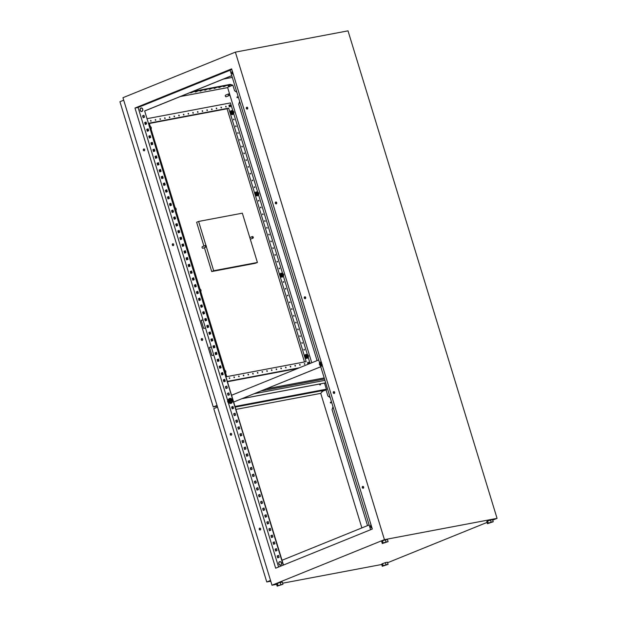 <?xml version="1.0" encoding="UTF-8"?>
<svg xmlns="http://www.w3.org/2000/svg" width="617" height="617" viewBox="0 0 617 617"><rect width="100%" height="100%" fill="white"/><g stroke="black" fill="none" stroke-linecap="round" stroke-linejoin="round"><path stroke-width="0.93" d="M372.005 528.021L370.655 526.71L370.994 524.72A1.828 1.357 -100.7 0 0 370.655 526.71A1.828 1.357 -100.7 0 0 371.997 528.005M231.961 73.045A1.828 1.357 -100.7 0 0 233.303 74.341L231.961 73.045A1.828 1.357 -100.7 0 1 232.3 71.063L231.961 73.045M140.159 110.25A1.828 1.357 79.3 0 1 140.892 107.998A1.828 1.357 79.3 0 1 142.697 109.224A1.828 1.357 79.3 0 1 141.956 111.476A1.828 1.357 79.3 0 1 140.159 110.25C140.329 107.636 141.193 107.289 142.751 109.209C142.581 111.831 141.717 112.178 140.159 110.25M278.861 563.915A1.828 1.357 79.3 0 1 279.594 561.663A1.828 1.357 79.3 0 1 281.391 562.889A1.828 1.357 79.3 0 1 280.658 565.141A1.828 1.357 79.3 0 1 278.861 563.915C279.031 561.3 279.894 560.953 281.452 562.874C281.283 565.496 280.419 565.843 278.861 563.915M324.928 380.35L254.32 393.692M241.98 398.69L325.691 382.872M231.576 395.266L318.688 359.958M320.763 366.729L233.642 402.037L320.771 366.76M325.683 382.841L242.134 398.628M324.187 377.928L266.166 388.887M321.079 361.439A2.545 1.89 -100.7 0 0 320.478 362.117M320.416 364.578A0.856 0.632 -100.7 0 0 321.195 363.344A0.856 0.632 -100.7 0 0 320.416 364.578M321.357 362.364A1.851 1.373 -100.7 0 0 320.269 362.202A1.851 1.373 -100.7 0 0 319.429 363.529A1.851 1.373 -100.7 0 0 319.968 365.287A1.851 1.373 -100.7 0 0 321.349 365.719A1.851 1.373 -100.7 0 0 322.105 364.801M322.19 364.392L322.197 365.403L320.717 365.997L319.436 364.539L319.637 362.48L321.202 361.863M320.717 365.997L322.336 365.557M321.118 361.878L321.65 362.626M321.295 365.889A2.545 1.89 -100.7 0 0 322.537 366.228M321.218 364.67A0.856 0.632 79.3 0 1 320.925 363.151M321.287 364.585A0.71 0.524 79.3 0 1 321.033 363.205M229.925 398.405A2.545 1.89 79.3 0 1 230.033 398.381A2.545 1.89 79.3 0 1 232.408 401.474A2.545 1.89 79.3 0 1 230.982 403.387A2.545 1.89 79.3 0 1 230.866 403.402M228.676 399.322A2.545 1.89 79.3 0 1 229.809 398.42A2.545 1.89 79.3 0 1 232.185 401.52A2.545 1.89 79.3 0 1 230.758 403.425A2.545 1.89 79.3 0 1 229.493 403.094M230.596 400.549L231.668 400.34L231.468 402.407L229.547 402.924A1.851 1.373 79.3 0 1 228.167 402.492A1.851 1.373 79.3 0 1 227.627 400.734A1.851 1.373 79.3 0 1 228.467 399.407A1.851 1.373 79.3 0 1 229.848 399.839A1.851 1.373 79.3 0 1 230.388 401.598A1.851 1.373 79.3 0 1 229.547 402.924L230.396 402.608L230.596 400.549L229.316 399.083L228.467 399.407L227.835 399.685L227.634 401.744L228.915 403.202M228.375 400.965A0.856 0.632 79.3 0 1 229.647 401.366A0.856 0.632 79.3 0 1 228.375 400.965M229.316 399.083L230.388 398.883L231.668 400.34M230.396 402.608L231.468 402.407M229.131 400.356A0.856 0.632 -100.7 0 0 229.416 401.875M229.231 400.41A0.71 0.524 -100.7 0 0 229.493 401.79M319.93 383.967A0.594 0.393 -112.1 0 1 320.146 384.954M320.177 383.921A0.594 0.393 -112.1 0 1 320.254 384.939A0.594 0.393 -112.1 0 1 319.629 384.021M330.874 402.461L330.496 402.161L330.28 402.7L330.658 403.001L330.874 402.461M330.635 402.176L330.781 402.932M362.912 486.335A0.995 0.74 -100.7 0 0 363.274 488.255M362.264 487.6A0.995 0.74 79.3 0 1 363.644 487.037A0.995 0.74 79.3 0 1 362.264 487.6M259.888 528.09A0.995 0.74 -100.7 0 0 260.251 530.011M259.24 529.355A0.995 0.74 79.3 0 1 260.621 528.792A0.995 0.74 79.3 0 1 259.24 529.355M333.928 391.54A0.995 0.74 -100.7 0 0 334.291 393.461M333.28 392.805A0.995 0.74 79.3 0 1 334.661 392.242A0.995 0.74 79.3 0 1 333.28 392.805M230.905 433.296A0.995 0.74 -100.7 0 0 231.267 435.216M230.257 434.561A0.995 0.74 79.3 0 1 231.637 433.998A0.995 0.74 79.3 0 1 230.257 434.561M304.952 296.746A0.995 0.74 -100.7 0 0 305.315 298.667M304.297 298.011A0.995 0.74 79.3 0 1 305.677 297.448A0.995 0.74 79.3 0 1 304.297 298.011M201.929 338.494A0.995 0.74 -100.7 0 0 202.291 340.414M201.273 339.766A0.995 0.74 79.3 0 1 202.654 339.203A0.995 0.74 79.3 0 1 201.273 339.766M275.969 201.944A0.995 0.74 -100.7 0 0 276.331 203.865M275.321 203.217A0.995 0.74 79.3 0 1 276.701 202.654A0.995 0.74 79.3 0 1 275.321 203.217M172.945 243.7A0.995 0.74 -100.7 0 0 173.308 245.62M172.297 244.972A0.995 0.74 79.3 0 1 173.678 244.409A0.995 0.74 79.3 0 1 172.297 244.972M246.985 107.15A0.995 0.74 -100.7 0 0 247.348 109.07M246.337 108.422A0.995 0.74 79.3 0 1 247.718 107.859A0.995 0.74 79.3 0 1 246.337 108.422M143.962 148.905A0.995 0.74 -100.7 0 0 144.324 150.826M143.314 150.17A0.995 0.74 79.3 0 1 144.694 149.615A0.995 0.74 79.3 0 1 143.314 150.17M236.943 97.401L237.159 96.869L237.537 97.162L237.321 97.702L236.943 97.401M237.445 97.64L237.298 96.877M324.511 383.095L326.54 389.72L321.789 391.533M317.084 360.613L238.717 104.296L239.651 101.435M236.774 92.018L234.576 90.753L236.859 92.311M234.576 90.753L232.871 85.177L228.652 86.881M492.721 520.131L497.063 518.365L384.43 539.651L271.997 585.217L276.609 584.345M282.648 583.204L381.738 564.486M271.997 585.217L122.945 97.702L235.378 52.129L348.011 30.85L497.063 518.365M326.223 389.782L326.046 389.258A0.571 0.424 79.3 0 1 325.977 389.836M382.471 540.808L381.63 541.371L382.293 543.538L388.101 541.633L387.437 539.466L385.378 539.852L382.471 540.808L383.134 542.975L382.293 543.538M385.37 562.604L381.622 564.123L382.285 566.29L388.093 564.378L386.034 564.771L385.37 562.604L387.43 562.21L388.093 564.378M387.592 562.735L487.037 522.429M487.6 520.949L486.759 521.512L487.422 523.679L493.23 521.766L492.567 519.607L487.6 520.949L488.263 523.116L487.422 523.679M277.341 583.42L276.493 583.983L277.156 586.15L282.964 584.245L282.301 582.078L280.241 582.463L277.341 583.42L278.005 585.587L277.156 586.15M367.531 525.615L332.054 409.588L332.987 406.734M330.203 397.603L327.92 396.045L326.015 389.821M230.997 76.007L231.83 75.852M232.3 77.403L223.4 79.084M278.537 555.447L277.426 555.894L277.989 557.737M276.47 548.675L275.352 549.122L275.915 550.966M274.403 541.903L273.285 542.351L273.848 544.194M272.328 535.132L271.21 535.579L271.773 537.422M270.261 528.36L269.143 528.808L269.706 530.651M268.187 521.589L267.076 522.044L267.639 523.879M266.12 514.817L265.002 515.272L265.565 517.108M264.045 508.046L262.935 508.501L263.498 510.336M261.978 501.274L260.86 501.729L261.423 503.572M259.911 494.502L258.793 494.957L259.356 496.801M257.837 487.731L256.726 488.186L257.289 490.029M255.77 480.959L254.651 481.414L255.214 483.258M253.695 474.188L252.584 474.643L253.147 476.486M251.628 467.416L250.51 467.871L251.073 469.714M249.561 460.644L248.443 461.1L249.006 462.943M247.486 453.881L246.376 454.328L246.939 456.171M245.419 447.109L244.301 447.556L244.864 449.4M243.345 440.337L242.234 440.785L242.797 442.628M241.278 433.566L240.16 434.013L240.723 435.857M239.211 426.794L238.093 427.242L238.656 429.085M237.136 420.023L236.018 420.47L236.581 422.313M235.069 413.251L233.951 413.706L234.514 415.542M232.995 406.48L231.884 406.935L232.447 408.77M228.853 392.936L227.742 393.391L228.305 395.235M226.786 386.165L225.668 386.62L226.231 388.463M224.719 379.393L223.601 379.848L224.164 381.692M222.644 372.622L221.534 373.077L222.097 374.92M220.577 365.85L219.459 366.305L220.022 368.148M218.503 359.079L217.392 359.534L217.955 361.377M216.436 352.307L215.318 352.762L215.881 354.605M214.369 345.543L213.251 345.99L213.814 347.834M212.294 338.772L211.184 339.219L211.747 341.062M210.227 332L209.109 332.447L209.672 334.291M208.153 325.228L207.042 325.676L207.605 327.519M206.086 318.457L204.967 318.904L205.53 320.747M204.019 311.685L202.9 312.14L203.463 313.976M201.944 304.914L200.826 305.369L201.389 307.204M199.877 298.142L198.759 298.597L199.322 300.433M197.802 291.371L196.692 291.826L197.255 293.661M195.736 284.599L194.617 285.054L195.18 286.897M193.661 277.827L192.55 278.282L193.113 280.126M191.594 271.056L190.476 271.511L191.039 273.354M189.527 264.284L188.409 264.739L188.972 266.583M187.452 257.513L186.342 257.968L186.905 259.811M185.385 250.741L184.267 251.196L184.83 253.039M183.311 243.97L182.2 244.425L182.763 246.268M181.244 237.206L180.125 237.653L180.688 239.496M179.177 230.434L178.058 230.881L178.621 232.725M177.102 223.662L175.992 224.11L176.555 225.953M175.035 216.891L173.917 217.338L174.48 219.182M172.961 210.119L171.85 210.567L172.413 212.41M170.894 203.348L169.775 203.803L170.338 205.638M168.827 196.576L167.708 197.031L168.271 198.867M166.752 189.805L165.634 190.26L166.197 192.095M164.685 183.033L163.567 183.488L164.13 185.324M162.61 176.261L161.5 176.717L162.063 178.56M160.543 169.49L159.425 169.945L159.988 171.788M158.469 162.718L157.358 163.173L157.921 165.017M156.402 155.947L155.283 156.402L155.846 158.245M154.335 149.175L153.217 149.63L153.78 151.474M152.26 142.404L151.15 142.859L151.713 144.702M150.193 135.64L149.075 136.087L149.638 137.93M148.119 128.868L147.008 129.315L147.571 131.159M146.052 122.097L144.933 122.544L145.496 124.387M143.985 115.325L142.866 115.772L143.429 117.616M209.456 347.433L211.33 347.07M201.173 320.354L203.055 319.992M283.481 565.041L144.648 110.944L231.761 75.636M305.662 298.25L305.23 296.831M363.629 487.846L363.197 486.427M334.645 393.044L334.213 391.633M276.686 203.456L276.246 202.037M247.702 108.661L247.27 107.242M275.66 568.203L134.976 108.044L231.63 68.873L372.313 529.031L275.66 568.203M278.575 567.023L228.329 402.677M227.658 400.479L138.077 107.458L134.976 108.044M211.315 347.016L209.441 347.371L211.924 355.5L213.798 355.145M203.032 319.938L201.157 320.292L203.641 328.414L205.523 328.059M384.43 539.651L235.378 52.129M192.944 91.432L230.18 84.398L232.871 85.177L230.303 84.799L190.954 92.234M239.774 101.828L238.717 104.296M330.11 397.317L327.92 396.045M333.111 407.12L332.054 409.588M283.211 565.149L144.648 110.944M279.1 557.282L277.719 557.845L277.141 555.948L278.522 555.393L279.1 557.282M277.033 550.511L275.652 551.074L275.074 549.176L276.455 548.621L277.033 550.511M274.966 543.747L273.586 544.302L272.999 542.405L274.38 541.849L274.966 543.747M272.891 536.975L271.511 537.53L270.932 535.633L272.313 535.078L272.891 536.975M270.824 530.204L269.444 530.759L268.865 528.862L270.246 528.306L270.824 530.204M268.75 523.432L267.369 523.987L266.791 522.09L268.171 521.535L268.75 523.432M266.683 516.66L265.302 517.216L264.724 515.326L266.104 514.763L266.683 516.66M264.608 509.889L263.228 510.444L262.649 508.555L264.03 507.992L264.608 509.889M262.541 503.117L261.161 503.673L260.582 501.783L261.963 501.22L262.541 503.117M260.474 496.346L259.094 496.909L258.508 495.011L259.896 494.448L260.474 496.346M258.4 489.574L257.019 490.137L256.441 488.24L257.821 487.677L258.4 489.574M256.333 482.803L254.952 483.366L254.374 481.468L255.754 480.905L256.333 482.803M254.258 476.031L252.877 476.594L252.299 474.697L253.68 474.134L254.258 476.031M252.191 469.259L250.81 469.822L250.232 467.925L251.613 467.362L252.191 469.259M250.124 462.488L248.744 463.051L248.157 461.154L249.538 460.591L250.124 462.488M248.049 455.716L246.669 456.279L246.09 454.382L247.471 453.827L248.049 455.716M245.982 448.945L244.602 449.508L244.023 447.61L245.404 447.055L245.982 448.945M243.908 442.173L242.527 442.736L241.949 440.839L243.329 440.283L243.908 442.173M241.841 435.409L240.46 435.964L239.882 434.067L241.262 433.512L241.841 435.409M239.774 428.638L238.393 429.193L237.807 427.296L239.188 426.74L239.774 428.638M237.699 421.866L236.319 422.421L235.74 420.524L237.121 419.969L237.699 421.866M235.632 415.094L234.252 415.65L233.673 413.752L235.054 413.197L235.632 415.094M233.558 408.323L232.177 408.878L231.599 406.989L232.979 406.426L233.558 408.323M229.416 394.78L228.035 395.335L227.457 393.445L228.838 392.882L229.416 394.78M227.349 388.008L225.969 388.571L225.39 386.674L226.771 386.111L227.349 388.008M225.282 381.237L223.902 381.8L223.315 379.902L224.704 379.339L225.282 381.237M223.207 374.465L221.827 375.028L221.248 373.131L222.629 372.568L223.207 374.465M221.141 367.693L219.76 368.256L219.182 366.359L220.562 365.796L221.141 367.693M219.066 360.922L217.685 361.485L217.107 359.588L218.487 359.025L219.066 360.922M216.999 354.15L215.618 354.713L215.04 352.816L216.42 352.253L216.999 354.15M214.932 347.379L213.551 347.942L212.965 346.044L214.346 345.489L214.932 347.379M212.857 340.607L211.477 341.17L210.898 339.273L212.279 338.718L212.857 340.607M210.79 333.836L209.41 334.399L208.831 332.501L210.212 331.946L210.79 333.836M208.716 327.072L207.335 327.627L206.757 325.73L208.137 325.174L208.716 327.072M206.649 320.3L205.268 320.855L204.69 318.958L206.07 318.403L206.649 320.3M204.582 313.529L203.201 314.084L202.615 312.187L203.996 311.631L204.582 313.529M202.507 306.757L201.127 307.312L200.548 305.415L201.929 304.86L202.507 306.757M200.44 299.985L199.06 300.541L198.481 298.651L199.862 298.088L200.44 299.985M198.365 293.214L196.985 293.769L196.407 291.88L197.787 291.317L198.365 293.214M196.299 286.442L194.918 286.998L194.34 285.108L195.72 284.545L196.299 286.442M194.224 279.671L192.843 280.234L192.265 278.336L193.645 277.773L194.224 279.671M192.157 272.899L190.776 273.462L190.198 271.565L191.578 271.002L192.157 272.899M190.09 266.128L188.709 266.691L188.123 264.793L189.512 264.23L190.09 266.128M188.015 259.356L186.635 259.919L186.056 258.022L187.437 257.459L188.015 259.356M185.948 252.584L184.568 253.147L183.989 251.25L185.37 250.687L185.948 252.584M183.874 245.813L182.493 246.376L181.915 244.479L183.295 243.916L183.874 245.813M181.807 239.041L180.426 239.604L179.848 237.707L181.228 237.152L181.807 239.041M179.74 232.27L178.359 232.833L177.773 230.935L179.154 230.38L179.74 232.27M177.665 225.498L176.285 226.061L175.706 224.164L177.087 223.609L177.665 225.498M175.598 218.734L174.218 219.29L173.639 217.392L175.02 216.837L175.598 218.734M173.524 211.963L172.143 212.518L171.565 210.621L172.945 210.065L173.524 211.963M171.457 205.191L170.076 205.746L169.498 203.849L170.878 203.294L171.457 205.191M169.39 198.419L168.009 198.975L167.423 197.078L168.803 196.522L169.39 198.419M167.315 191.648L165.934 192.203L165.356 190.314L166.737 189.751L167.315 191.648M165.248 184.876L163.867 185.432L163.289 183.542L164.67 182.979L165.248 184.876M163.173 178.105L161.793 178.66L161.214 176.77L162.595 176.207L163.173 178.105M161.106 171.333L159.726 171.896L159.147 169.999L160.528 169.436L161.106 171.333M159.032 164.562L157.651 165.125L157.073 163.227L158.453 162.664L159.032 164.562M156.965 157.79L155.584 158.353L155.006 156.456L156.386 155.893L156.965 157.79M154.898 151.018L153.517 151.581L152.931 149.684L154.312 149.121L154.898 151.018M152.823 144.247L151.443 144.81L150.864 142.913L152.245 142.35L152.823 144.247M150.756 137.475L149.376 138.038L148.797 136.141L150.178 135.578L150.756 137.475M148.682 130.704L147.301 131.267L146.723 129.369L148.103 128.814L148.682 130.704M146.615 123.932L145.234 124.495L144.656 122.598L146.036 122.043L146.615 123.932M144.548 117.161L143.167 117.724L142.581 115.826L143.962 115.271L144.548 117.161M138.077 107.458L142.712 105.576M369.722 520.555L369.143 518.658M367.655 513.784L367.076 511.894M365.58 507.012L365.002 505.122M363.513 500.24L362.935 498.351M361.446 493.477L360.86 491.579M359.372 486.705L358.793 484.808M357.305 479.933L356.726 478.036M355.23 473.162L354.652 471.265M353.163 466.39L352.585 464.493M351.088 459.619L350.51 457.721M349.021 452.847L348.443 450.95M346.955 446.076L346.376 444.178M344.88 439.304L344.301 437.407M342.813 432.532L342.234 430.635M340.738 425.761L340.16 423.864M338.671 418.989L338.093 417.092M336.604 412.218L336.018 410.32M334.53 405.446L333.951 403.557M332.463 398.675L331.884 396.785M330.388 391.903L329.81 390.013M328.321 385.139L327.743 383.242M326.254 378.368L325.668 376.47M324.18 371.596L323.601 369.699M320.038 358.053L319.459 356.156M317.971 351.281L317.393 349.384M315.896 344.51L315.318 342.612M313.829 337.738L313.251 335.841M311.762 330.967L311.176 329.069M309.688 324.195L309.109 322.298M307.621 317.423L307.042 315.526M305.546 310.652L304.968 308.755M303.479 303.88L302.901 301.983M301.412 297.109L300.826 295.219M299.338 290.337L298.759 288.447M297.271 283.565L296.692 281.676M295.196 276.802L294.618 274.904M293.129 270.03L292.551 268.133M291.062 263.258L290.476 261.361M288.987 256.487L288.409 254.59M286.92 249.715L286.342 247.818M284.846 242.944L284.267 241.046M282.779 236.172L282.2 234.275M280.704 229.401L280.126 227.503M278.637 222.629L278.059 220.732M276.57 215.857L275.984 213.96M274.496 209.086L273.917 207.189M272.429 202.314L271.85 200.417M270.354 195.543L269.776 193.645M268.287 188.771L267.709 186.882M266.22 182L265.634 180.11M264.145 175.228L263.567 173.338M262.078 168.464L261.5 166.567M260.004 161.693L259.425 159.795M257.937 154.921L257.358 153.024M255.87 148.149L255.284 146.252M253.795 141.378L253.217 139.481M251.728 134.606L251.15 132.709M249.654 127.835L249.075 125.937M247.587 121.063L247.008 119.166M245.512 114.292L244.934 112.394M243.445 107.52L242.867 105.623M241.378 100.748L240.792 98.851M239.303 93.977L238.725 92.08M237.237 87.205L236.658 85.308M235.162 80.434L234.583 78.544M370.593 529.733L320.478 365.796M319.56 362.788L230.095 70.161L231.815 69.466M142.99 105.53L230.11 70.222M144.663 110.998L231.784 75.69M282.023 560.275L369.136 524.967M230.18 84.398L230.303 84.799M228.298 85.84L230.072 85.123L228.197 85.516M223.609 86.727L225.382 86.01L223.508 86.403M218.912 87.614L220.685 86.897L218.811 87.29M214.222 88.501L215.996 87.784L214.122 88.177M209.525 89.388L211.299 88.671L209.425 89.064M204.836 90.275L206.61 89.558L204.736 89.951M200.139 91.162L201.913 90.444L200.039 90.838M195.45 92.049L197.224 91.331L195.35 91.725M190.753 92.936L192.527 92.218L190.653 92.612M386.034 564.771L383.126 565.72L382.471 563.552M383.126 565.72L382.285 566.29M493.23 521.766L491.171 522.159L490.507 519.992M491.171 522.159L488.263 523.116M388.101 541.633L386.041 542.019L385.378 539.852M386.041 542.019L383.134 542.975M282.964 584.245L278.005 585.587M280.905 584.631L280.241 582.463M305.616 354.559A2.021 1.342 67.9 0 0 305.5 354.598A2.021 1.342 67.9 0 0 304.968 356.85A2.021 1.342 67.9 0 0 306.85 358.392A2.021 1.342 67.9 0 0 307.019 358.338A2.021 1.342 67.9 0 0 307.127 358.292M306.796 354.682A2.021 1.342 67.9 0 0 305.893 354.459A2.021 1.342 67.9 0 0 305.716 354.505A2.021 1.342 67.9 0 0 305.184 356.757A2.021 1.342 67.9 0 0 307.065 358.3A2.021 1.342 67.9 0 0 307.235 358.253A2.021 1.342 67.9 0 0 307.868 357.451M308.076 355.191A1.427 0.949 67.9 0 0 308.053 355.161A1.427 0.949 67.9 0 0 307.027 354.636A1.427 0.949 67.9 0 0 306.425 355.461L306.402 354.775L305.616 355.091L305.492 356.549L306.448 357.798L307.86 357.343A1.427 0.949 67.9 0 0 308.461 356.51A1.427 0.949 67.9 0 0 308.454 356.125M307.227 357.482L306.271 356.225L306.425 355.461A1.427 0.949 67.9 0 0 306.842 356.819A1.427 0.949 67.9 0 0 307.86 357.343L306.448 357.798M306.402 354.775L307.482 354.567L308.053 355.161L308.315 357.274M308.053 355.161L308.438 355.816M306.271 356.225L305.492 356.549M280.774 273.308A2.021 1.342 67.9 0 0 280.658 273.339A2.021 1.342 67.9 0 0 280.126 275.591A2.021 1.342 67.9 0 0 282.008 277.141A2.021 1.342 67.9 0 0 282.177 277.087A2.021 1.342 67.9 0 0 282.285 277.033M281.954 273.431A2.021 1.342 67.9 0 0 281.051 273.2A2.021 1.342 67.9 0 0 280.874 273.254A2.021 1.342 67.9 0 0 280.342 275.506A2.021 1.342 67.9 0 0 282.224 277.048A2.021 1.342 67.9 0 0 282.393 277.002A2.021 1.342 67.9 0 0 283.026 276.2M283.234 273.94A1.427 0.949 67.9 0 0 283.211 273.902A1.427 0.949 67.9 0 0 282.185 273.377A1.427 0.949 67.9 0 0 281.583 274.21L281.56 273.516L280.774 273.832L280.65 275.29L281.607 276.547L283.018 276.092A1.427 0.949 67.9 0 0 283.619 275.259A1.427 0.949 67.9 0 0 283.612 274.866M282.385 276.223L281.429 274.974L281.583 274.21A1.427 0.949 67.9 0 0 282 275.568A1.427 0.949 67.9 0 0 283.018 276.092L281.607 276.547M281.56 273.516L282.64 273.316L283.211 273.902L283.473 276.023M283.211 273.902L283.596 274.565M281.429 274.974L280.65 275.29M255.932 192.049A2.021 1.342 67.9 0 0 255.816 192.088A2.021 1.342 67.9 0 0 255.284 194.34A2.021 1.342 67.9 0 0 257.166 195.882A2.021 1.342 67.9 0 0 257.335 195.836A2.021 1.342 67.9 0 0 257.443 195.782M257.112 192.172A2.021 1.342 67.9 0 0 256.209 191.949A2.021 1.342 67.9 0 0 256.032 192.003A2.021 1.342 67.9 0 0 255.5 194.255A2.021 1.342 67.9 0 0 257.382 195.797A2.021 1.342 67.9 0 0 257.551 195.743A2.021 1.342 67.9 0 0 258.184 194.949M258.392 192.681A1.427 0.949 67.9 0 0 258.369 192.651A1.427 0.949 67.9 0 0 257.351 192.126A1.427 0.949 67.9 0 0 256.741 192.959L256.718 192.265L255.932 192.581L255.808 194.039L256.765 195.288L258.176 194.833A1.427 0.949 67.9 0 0 258.778 194.008A1.427 0.949 67.9 0 0 258.77 193.615M257.544 194.972L256.587 193.723L256.741 192.959A1.427 0.949 67.9 0 0 257.158 194.309A1.427 0.949 67.9 0 0 258.176 194.833L256.765 195.288M256.718 192.265L257.798 192.057L258.369 192.651L258.631 194.771M258.369 192.651L258.754 193.314M256.587 193.723L255.808 194.039M231.09 110.798A2.021 1.342 67.9 0 0 230.974 110.836A2.021 1.342 67.9 0 0 230.442 113.088A2.021 1.342 67.9 0 0 232.324 114.631A2.021 1.342 67.9 0 0 232.493 114.585A2.021 1.342 67.9 0 0 232.601 114.531M232.27 110.921A2.021 1.342 67.9 0 0 231.367 110.698A2.021 1.342 67.9 0 0 231.198 110.744A2.021 1.342 67.9 0 0 230.665 112.996A2.021 1.342 67.9 0 0 232.54 114.546A2.021 1.342 67.9 0 0 232.709 114.492A2.021 1.342 67.9 0 0 233.342 113.698M233.55 111.43A1.427 0.949 67.9 0 0 233.527 111.399A1.427 0.949 67.9 0 0 232.509 110.875A1.427 0.949 67.9 0 0 231.899 111.708L231.876 111.014L231.09 111.33L230.966 112.788L231.923 114.037L233.334 113.582A1.427 0.949 67.9 0 0 233.936 112.749A1.427 0.949 67.9 0 0 233.928 112.363M232.702 113.721L231.745 112.471L231.899 111.708A1.427 0.949 67.9 0 0 232.316 113.058A1.427 0.949 67.9 0 0 233.334 113.582L231.923 114.037M231.876 111.014L232.956 110.805L233.527 111.399L233.789 113.513M233.527 111.399L233.912 112.063M231.745 112.471L230.966 112.788M224.958 373.632A2.021 1.342 67.9 0 0 225.267 373.061M224.719 372.845A1.427 0.949 67.9 0 0 225.259 372.946A1.427 0.949 67.9 0 0 225.861 372.12A1.427 0.949 67.9 0 0 225.853 371.727M225.475 370.794A1.427 0.949 67.9 0 0 225.452 370.763A1.427 0.949 67.9 0 0 224.434 370.239A1.427 0.949 67.9 0 0 224.01 370.524M222.467 372.699A2.021 1.342 67.9 0 0 222.86 373.331M223.801 370.377L224.881 370.169L225.837 371.426L225.714 372.884L224.927 373.2M225.452 370.763L225.837 371.426M225.714 372.884L224.627 373.084M200.116 292.381A2.021 1.342 67.9 0 0 200.425 291.81M199.877 291.594A1.427 0.949 67.9 0 0 200.417 291.694A1.427 0.949 67.9 0 0 201.026 290.862A1.427 0.949 67.9 0 0 201.011 290.476M200.633 289.543A1.427 0.949 67.9 0 0 200.61 289.512A1.427 0.949 67.9 0 0 199.592 288.987A1.427 0.949 67.9 0 0 199.168 289.265M197.625 291.44A2.021 1.342 67.9 0 0 198.018 292.08M198.959 289.126L200.039 288.918L200.995 290.175L200.872 291.625L200.085 291.949M200.61 289.512L200.995 290.175M200.872 291.625L199.785 291.833M175.274 211.13A2.021 1.342 67.9 0 0 175.583 210.551M175.035 210.343A1.427 0.949 67.9 0 0 175.575 210.443A1.427 0.949 67.9 0 0 176.184 209.61A1.427 0.949 67.9 0 0 176.169 209.225M175.791 208.291A1.427 0.949 67.9 0 0 175.768 208.253A1.427 0.949 67.9 0 0 174.75 207.736A1.427 0.949 67.9 0 0 174.326 208.014M172.783 210.189A2.021 1.342 67.9 0 0 173.176 210.821M174.117 207.875L175.197 207.667L176.154 208.916L176.03 210.374L175.243 210.69M175.768 208.253L176.154 208.916M176.03 210.374L174.943 210.582M150.432 129.879A2.021 1.342 67.9 0 0 150.741 129.3M150.193 129.092A1.427 0.949 67.9 0 0 150.733 129.192A1.427 0.949 67.9 0 0 151.342 128.359A1.427 0.949 67.9 0 0 151.327 127.966M150.949 127.04A1.427 0.949 67.9 0 0 150.926 127.002A1.427 0.949 67.9 0 0 149.908 126.477A1.427 0.949 67.9 0 0 149.484 126.763M147.941 128.938A2.021 1.342 67.9 0 0 148.335 129.57M149.275 126.616L150.363 126.416L151.312 127.665L151.188 129.123L150.401 129.439M150.926 127.002L151.312 127.665M151.188 129.123L150.101 129.323M307.96 362.318L307.968 362.31A0.995 0.663 67.9 0 0 307.96 362.318A0.995 0.663 67.9 0 0 308.338 364.153A0.995 0.663 67.9 0 1 308.323 362.31M308.585 363.93A0.848 0.563 -112.1 0 1 308.469 363.883A1.01 0.656 109.1 0 0 308.446 362.326A0.848 0.563 -112.1 0 1 308.662 362.403A1.01 0.656 109.1 0 1 308.693 363.961A0.848 0.563 -112.1 0 1 308.585 363.93M308.693 363.961L308.685 363.482M229.655 105.013A0.995 0.663 67.9 0 0 229.3 105.013L229.293 105.013A0.995 0.663 67.9 0 0 230.172 106.78A1.026 1.026 0 0 0 230.025 105.114A1.01 0.656 109.1 0 1 230.025 106.656A0.848 0.563 -112.1 0 1 229.809 106.579A1.01 0.656 109.1 0 0 229.779 105.029A0.848 0.563 -112.1 0 1 229.994 105.098A1.01 0.656 109.1 0 1 230.025 105.114M229.293 105.013L229.3 105.013A0.995 0.663 67.9 0 0 230.041 106.857L230.048 106.857M230.025 106.656L230.018 106.186M151.103 120.778L150.664 120.438L150.54 120.886L150.98 121.233L151.103 120.778M229.771 378.082L229.323 377.743L229.2 378.19L229.647 378.529L229.771 378.082M155.792 119.891L155.353 119.551L155.229 119.999L155.677 120.346L155.792 119.891M234.46 377.195L234.02 376.856L233.897 377.303L234.337 377.643L234.46 377.195M160.489 119.004L160.05 118.665L159.926 119.112L160.366 119.459L160.489 119.004M239.157 376.308L238.71 375.969L238.594 376.416L239.034 376.756L239.157 376.308M165.179 118.117L164.739 117.778L164.616 118.225L165.063 118.572L165.179 118.117M243.846 375.421L243.407 375.082L243.283 375.529L243.723 375.869L243.846 375.421M169.876 117.23L169.436 116.891L169.313 117.338L169.752 117.685L169.876 117.23M248.543 374.534L248.096 374.195L247.98 374.642L248.42 374.982L248.543 374.534M174.565 116.343L174.125 116.004L174.002 116.451L174.449 116.798L174.565 116.343M253.232 373.647L252.793 373.308L252.669 373.755L253.109 374.095L253.232 373.647M179.262 115.464L178.822 115.117L178.699 115.564L179.138 115.911L179.262 115.464M257.929 372.761L257.482 372.421L257.366 372.869L257.806 373.208L257.929 372.761M183.951 114.577L183.511 114.23L183.388 114.677L183.835 115.024L183.951 114.577M262.618 371.874L262.179 371.534L262.055 371.982L262.495 372.321L262.618 371.874M188.648 113.69L188.208 113.343L188.085 113.79L188.524 114.137L188.648 113.69M267.315 370.987L266.868 370.647L266.752 371.095L267.192 371.434L267.315 370.987M193.337 112.803L192.897 112.456L192.774 112.903L193.221 113.25L193.337 112.803M272.004 370.1L271.565 369.76L271.441 370.208L271.881 370.547L272.004 370.1M198.034 111.916L197.594 111.569L197.471 112.016L197.91 112.363L198.034 111.916M276.701 369.213L276.254 368.873L276.138 369.321L276.578 369.66L276.701 369.213M202.723 111.029L202.283 110.682L202.16 111.129L202.607 111.476L202.723 111.029M281.391 368.326L280.951 367.987L280.828 368.434L281.267 368.773L281.391 368.326M207.42 110.142L206.98 109.795L206.857 110.242L207.297 110.59L207.42 110.142M286.087 367.439L285.64 367.1L285.524 367.547L285.964 367.894L286.087 367.439M212.117 109.255L211.67 108.908L211.554 109.363L211.993 109.703L212.117 109.255M290.777 366.552L290.337 366.213L290.214 366.66L290.653 367.007L290.777 366.552M216.806 108.368L216.366 108.021L216.243 108.476L216.683 108.816L216.806 108.368M295.474 365.665L295.026 365.326L294.911 365.773L295.35 366.12L295.474 365.665M221.503 107.481L221.056 107.134L220.94 107.589L221.38 107.929L221.503 107.481M300.163 364.778L299.723 364.439L299.6 364.886L300.047 365.233L300.163 364.778M226.192 106.594L225.753 106.247L225.629 106.702L226.069 107.042L226.192 106.594M304.86 363.891L304.412 363.552L304.297 363.999L304.736 364.346L304.86 363.891M234.09 119.428L233.642 119.081L233.527 119.536L233.966 119.875L234.09 119.428M236.157 126.2L235.717 125.853L235.594 126.3L236.033 126.647L236.157 126.2M238.231 132.971L237.784 132.624L237.668 133.071L238.108 133.419L238.231 132.971M240.298 139.743L239.859 139.396L239.735 139.843L240.175 140.19L240.298 139.743M242.365 146.507L241.926 146.167L241.802 146.615L242.25 146.962L242.365 146.507M244.44 153.278L243.993 152.939L243.877 153.386L244.317 153.733L244.44 153.278M246.507 160.05L246.067 159.71L245.944 160.158L246.384 160.505L246.507 160.05M248.582 166.821L248.134 166.482L248.019 166.929L248.458 167.269L248.582 166.821M250.649 173.593L250.209 173.254L250.086 173.701L250.525 174.04L250.649 173.593M252.715 180.365L252.276 180.025L252.152 180.472L252.6 180.812L252.715 180.365M254.79 187.136L254.351 186.797L254.227 187.244L254.667 187.583L254.79 187.136M258.932 200.679L258.484 200.34L258.369 200.787L258.808 201.127L258.932 200.679M260.999 207.451L260.559 207.104L260.436 207.559L260.875 207.898L260.999 207.451M263.066 214.222L262.626 213.875L262.503 214.33L262.95 214.67L263.066 214.222M265.14 220.994L264.701 220.647L264.577 221.102L265.017 221.441L265.14 220.994M267.207 227.766L266.768 227.418L266.644 227.874L267.092 228.213L267.207 227.766M269.282 234.537L268.835 234.19L268.719 234.637L269.159 234.984L269.282 234.537M271.349 241.309L270.909 240.962L270.786 241.409L271.225 241.756L271.349 241.309M273.424 248.08L272.976 247.733L272.861 248.181L273.3 248.528L273.424 248.08M275.49 254.844L275.051 254.505L274.927 254.952L275.367 255.299L275.49 254.844M277.557 261.616L277.118 261.276L276.994 261.724L277.442 262.071L277.557 261.616M279.632 268.387L279.185 268.048L279.069 268.495L279.509 268.842L279.632 268.387M283.774 281.93L283.326 281.591L283.211 282.038L283.65 282.378L283.774 281.93M285.841 288.702L285.401 288.363L285.278 288.81L285.717 289.149L285.841 288.702M287.908 295.474L287.468 295.134L287.345 295.582L287.792 295.921L287.908 295.474M289.982 302.245L289.543 301.906L289.419 302.353L289.859 302.692L289.982 302.245M292.049 309.017L291.61 308.677L291.486 309.125L291.934 309.464L292.049 309.017M294.124 315.788L293.677 315.441L293.561 315.896L294 316.236L294.124 315.788M296.191 322.56L295.751 322.213L295.628 322.668L296.067 323.007L296.191 322.56M298.258 329.331L297.818 328.984L297.695 329.439L298.142 329.779L298.258 329.331M300.332 336.103L299.893 335.756L299.769 336.203L300.209 336.55L300.332 336.103M302.399 342.875L301.96 342.528L301.836 342.975L302.284 343.322L302.399 342.875M304.474 349.646L304.027 349.299L303.911 349.746L304.351 350.094L304.474 349.646M282.432 274.681A0.856 0.571 67.9 0 0 283.558 274.465A0.856 0.571 67.9 0 0 282.432 274.681M205.245 246.291A0.856 0.571 67.9 0 0 206.371 246.075A0.856 0.571 67.9 0 0 205.245 246.291M205.492 245.396L202.337 246.669A0.856 0.571 67.9 0 0 202.978 248.258L206.132 246.977M252.176 237.422A0.856 0.571 67.9 0 0 253.302 237.213A0.856 0.571 67.9 0 0 252.176 237.422M232.748 112.178A0.856 0.571 67.9 0 0 233.874 111.962A0.856 0.571 67.9 0 0 232.748 112.178M150.155 127.781A0.856 0.571 67.9 0 0 151.281 127.565A0.856 0.571 67.9 0 0 150.155 127.781M257.59 193.43A0.856 0.571 67.9 0 0 258.716 193.214A0.856 0.571 67.9 0 0 257.59 193.43M174.989 209.032A0.856 0.571 67.9 0 0 176.123 208.824A0.856 0.571 67.9 0 0 174.989 209.032M307.274 355.932A0.856 0.571 67.9 0 0 308.4 355.724A0.856 0.571 67.9 0 0 307.274 355.932M199.831 290.291A0.856 0.571 67.9 0 0 200.957 290.075A0.856 0.571 67.9 0 0 199.831 290.291M224.673 371.542A0.856 0.571 67.9 0 0 225.799 371.326A0.856 0.571 67.9 0 0 224.673 371.542M228.429 94.802A0.856 0.571 67.9 0 0 229.555 94.586A0.856 0.571 67.9 0 0 228.429 94.802M228.676 93.9L225.521 95.18A0.856 0.571 67.9 0 0 226.161 96.761L229.316 95.481M206.348 246.769L213.675 270.74L257.412 262.472L255.253 263.312L211.7 271.542L204.404 247.672M304.482 361.963L227.071 108.777L149.337 123.462M257.412 262.472L242.342 213.181L198.605 221.449L196.63 222.243L203.903 246.036M311.77 362.765L227.65 87.606L180.303 96.553M227.434 381.73L297.756 368.442M217.03 405.431L213.258 406.958L119.937 101.72L123.709 100.193M217.269 406.202L213.258 406.958M227.65 87.606L229.424 85.393M310.081 363.444L308.207 357.32M307.374 354.582L283.365 276.061M282.532 273.323L258.523 194.81M257.69 192.072L233.681 113.559M232.848 110.821L230.434 102.923L147.016 118.688M145.604 122.274L146.167 124.117M147.671 129.046L148.234 130.889M149.746 135.817L150.309 137.66M151.813 142.589L152.376 144.432M153.88 149.36L154.443 151.204M155.954 156.132L156.517 157.975M158.021 162.903L158.584 164.747M160.096 169.675L160.659 171.518M162.163 176.447L162.726 178.29M164.23 183.218L164.793 185.054M166.305 189.99L166.868 191.825M168.372 196.761L168.935 198.597M170.446 203.525L171.009 205.368M172.513 210.297L173.076 212.14M174.58 217.068L175.151 218.912M176.655 223.84L177.218 225.683M178.722 230.611L179.285 232.455M180.796 237.383L181.359 239.226M182.863 244.155L183.426 245.998M184.938 250.926L185.501 252.769M187.005 257.698L187.568 259.541M189.072 264.469L189.635 266.313M191.147 271.241L191.71 273.084M193.214 278.012L193.777 279.856M195.288 284.784L195.851 286.627M197.355 291.556L197.918 293.391M199.422 298.327L199.985 300.163M201.497 305.099L202.06 306.934M203.564 311.863L204.127 313.706M205.638 318.634L206.201 320.478M207.705 325.406L208.268 327.249M209.78 332.177L210.343 334.021M211.847 338.949L212.41 340.792M213.914 345.721L214.477 347.564M215.989 352.492L216.552 354.335M218.056 359.264L218.619 361.107M220.13 366.035L220.693 367.879M222.197 372.807L222.76 374.65M224.264 379.578L224.827 381.422M227.334 381.406L299.338 367.801M225.606 372.923L226.748 376.648L306.155 361.647L228.652 108.137L149.245 123.138L150.247 126.423M151.08 129.161L175.089 207.682M175.922 210.42L199.931 288.933M200.764 291.671L224.773 370.185M228.652 108.137L227.071 108.777M213.675 270.74L211.7 271.542M198.605 221.449L205.947 245.473M270.778 581.222L266.768 581.978L213.767 408.639L217.546 407.112M361.87 527.913L320.74 393.376L235.895 409.41M270.539 580.45L266.768 581.978M320.74 393.376L322.645 391.186M141.632 107.983A1.789 1.327 79.3 0 1 142.735 109.217A1.789 1.327 79.3 0 1 142.257 111.291M280.334 561.647A1.789 1.327 79.3 0 1 281.437 562.874M281.437 562.881A1.789 1.327 79.3 0 1 280.959 564.956M325.521 390.021L235.185 407.089M233.295 407.444L232.108 407.667M326.046 389.258L235 406.464M233.103 406.819L231.915 407.043M324.503 378.985L261.014 390.977M308.623 362.38A1.026 1.026 0 0 0 308.107 362.279M309.024 363.876A1.026 1.026 0 0 0 308.685 362.418M229.956 105.083A1.026 1.026 0 0 0 229.439 104.975M226.593 378.985A1.026 1.026 0 0 0 226.377 378.275M147.933 121.68A1.026 1.026 0 0 0 147.718 120.971M253.063 238.108L250.309 239.226M252.422 236.527L249.808 237.584"/></g></svg>
